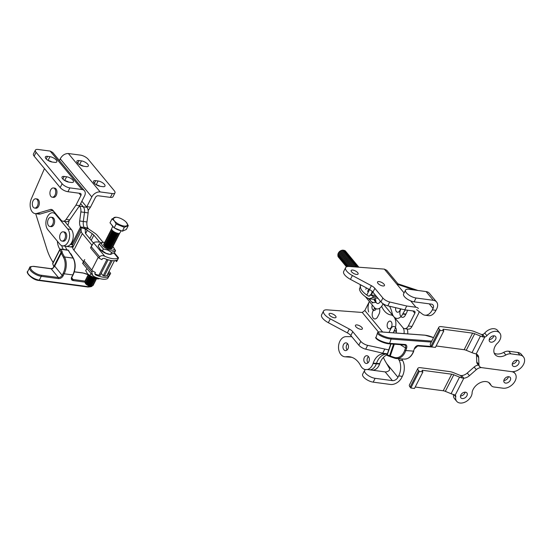 <?xml version="1.0" encoding="UTF-8"?>
<svg xmlns="http://www.w3.org/2000/svg" width="551" height="551" viewBox="0 0 551 551"><rect width="100%" height="100%" fill="white"/><g stroke="black" fill="none" stroke-linecap="round" stroke-linejoin="round"><path stroke-width="0.83" d="M351.765 357.296A10.104 7.184 -85.7 0 1 351.504 357.282L348.232 357.034A10.104 7.184 -85.7 0 0 349.238 357.014L351.407 357.172M350.34 356.89A23.307 16.571 -85.7 0 0 349.238 357.014L345.973 356.766A10.104 7.184 -85.7 0 1 344.96 356.793L348.232 357.034A10.104 7.184 -85.7 0 0 349.238 357.014A23.307 16.571 -85.7 0 1 350.34 356.89M387.146 354.513A15.538 11.048 -85.7 0 0 384.295 353.756A15.538 11.048 -85.7 0 0 373.199 363.13L373.055 363.557L376.319 363.805L376.471 363.378A15.538 11.048 -85.7 0 1 385.92 354.052A15.538 11.048 -85.7 0 0 376.471 363.378L376.319 363.805A10.104 7.184 94.3 0 1 370.052 369.879A10.104 7.184 94.3 0 0 376.319 363.805L379.591 364.046A10.104 7.184 94.3 0 1 372.38 370.141L371.532 370.079M347.585 343.721A3.885 2.762 -85.7 0 0 346.221 346.944A3.885 2.762 -85.7 0 0 347.116 349.961A3.885 2.762 -85.7 0 1 346.221 346.944A3.885 2.762 -85.7 0 1 347.585 343.721M368.461 356.58A3.885 2.762 -85.7 0 0 367.097 359.803A3.885 2.762 -85.7 0 0 367.992 362.82A3.885 2.762 -85.7 0 1 367.097 359.803A3.885 2.762 -85.7 0 1 368.461 356.58M387.05 354.878A15.538 11.048 -85.7 0 0 379.735 363.619L379.591 364.046M351.772 336.668L346.069 336.633A10.104 7.184 -85.7 0 0 338.534 346.462A10.104 7.184 -85.7 0 0 344.96 356.793M363.825 359.562A3.885 2.762 94.3 0 1 366.876 355.705A3.885 2.762 94.3 0 1 369.342 359.782A3.885 2.762 94.3 0 1 366.298 363.453A3.885 2.762 94.3 0 1 363.825 359.562M342.949 346.703A3.885 2.762 94.3 0 1 346.007 342.846A3.885 2.762 94.3 0 1 348.473 346.923A3.885 2.762 94.3 0 1 345.429 350.594A3.885 2.762 94.3 0 1 342.949 346.703M365.733 369.638A10.104 7.184 94.3 0 1 360.588 365.582A23.307 16.571 -85.7 0 0 348.714 356.655A23.307 16.571 -85.7 0 0 345.973 356.766M373.055 363.557A10.104 7.184 94.3 0 1 367.372 369.535M47.813 229.671A9.326 5.751 97.6 0 1 46.518 218.912A9.326 5.751 97.6 0 1 52.944 212.776A9.326 5.751 97.6 0 1 55.61 214.367L67.69 228.954A9.326 5.751 97.6 0 1 68.992 239.713A9.326 5.751 97.6 0 1 62.559 245.849A9.326 5.751 97.6 0 1 59.901 244.258L47.813 229.671M62.559 245.849L66.196 246.331A9.326 5.751 -82.4 0 0 72.629 240.195A9.326 5.751 -82.4 0 0 71.327 229.443L64.736 221.481M44.452 168.578L31.4 198.663A10.104 6.233 -82.4 0 0 35.112 213.602A10.104 6.233 -82.4 0 0 36.793 213.471L50.286 209.525A6.213 3.836 97.6 0 1 51.319 209.442A6.213 3.836 97.6 0 1 53.089 210.503L61.106 220.173A6.213 3.836 -82.4 0 0 62.883 221.233A6.213 3.836 -82.4 0 0 66.099 219.394L75.969 205.165L80.901 195.495A2.328 1.591 -39.6 0 0 80.873 193.759A2.328 1.591 -39.6 0 0 80.053 193.339L67.931 191.714A6.213 2.424 27 0 1 60.19 187.574L34.141 156.133A6.213 2.424 27 0 1 33.453 153.956L35.402 150.134A6.213 2.424 27 0 0 36.09 152.303L62.139 183.752A6.213 2.424 27 0 0 69.881 187.891L82.003 189.51A6.991 4.78 -39.6 0 1 84.468 190.791A6.991 4.78 -39.6 0 1 84.537 195.977L79.606 205.654L75.969 205.165M35.402 150.134A6.213 2.424 27 0 1 38.047 149.459L50.175 151.084L52.724 152.469L84.468 190.791M71.306 182.45A5.049 1.97 27 0 0 73.455 181.906A5.049 1.97 27 0 0 71.596 178.937A5.049 1.97 27 0 0 66.602 176.775L64.178 176.451A5.049 1.97 27 0 0 62.029 176.995A5.049 1.97 27 0 0 63.882 179.957A5.049 1.97 27 0 0 68.882 182.126L71.306 182.45M49.955 156.684L47.531 156.36A5.049 1.97 27 0 0 45.389 156.904A5.049 1.97 27 0 0 47.241 159.873A5.049 1.97 27 0 0 52.235 162.035L54.659 162.359A5.049 1.97 27 0 0 56.808 161.815A5.049 1.97 27 0 0 54.955 158.846A5.049 1.97 27 0 0 49.955 156.684L48.054 160.424M62.883 221.233L66.519 221.716A6.213 3.836 -82.4 0 0 69.736 219.883L79.606 205.654M35.112 213.602L38.749 214.091A10.104 6.233 -82.4 0 0 40.43 213.953L52.917 210.303M51.994 162.001A5.049 1.97 27 0 0 48.254 160.548M68.634 182.092A5.049 1.97 27 0 0 64.894 180.632M114.952 192.891A6.213 2.424 -153 0 1 112.308 193.559L110.358 197.382A6.213 2.424 -153 0 0 113.003 196.714L114.952 192.891A6.213 2.424 -153 0 0 114.264 190.715L88.215 159.273A6.213 2.424 -153 0 0 80.474 155.127L68.358 153.515C64.956 153.515 62.242 155.286 60.224 158.826L59.46 160.596M112.308 193.559L100.186 191.941A6.991 4.78 140.4 0 0 91.81 196.948L86.879 206.625L90.516 207.114L95.447 197.437A2.328 1.591 140.4 0 1 98.236 195.763L110.358 197.382M100.399 186.334A5.049 1.97 -153 0 1 95.399 184.172A5.049 1.97 -153 0 1 93.546 181.203A5.049 1.97 -153 0 1 95.695 180.659L98.119 180.983A5.049 1.97 -153 0 1 103.113 183.152A5.049 1.97 -153 0 1 104.966 186.114A5.049 1.97 -153 0 1 102.823 186.658L100.399 186.334M79.048 160.568L81.472 160.892A5.049 1.97 -153 0 1 86.473 163.062A5.049 1.97 -153 0 1 88.325 166.023A5.049 1.97 -153 0 1 86.176 166.574L83.752 166.25A5.049 1.97 -153 0 1 78.759 164.081A5.049 1.97 -153 0 1 76.899 161.119A5.049 1.97 -153 0 1 79.048 160.568L77.725 163.172M86.645 206.969L86.879 206.625M88.153 210.516L90.516 207.114M96.411 184.847A5.049 1.97 -153 0 1 100.151 186.3M79.771 164.756A5.049 1.97 -153 0 1 83.511 166.209M33.294 207.259A4.663 2.879 -82.4 0 0 34.623 208.051A4.663 2.879 -82.4 0 0 38.095 203.815A4.663 2.879 -82.4 0 0 35.856 198.808A4.663 2.879 -82.4 0 0 32.64 201.88A4.663 2.879 -82.4 0 0 33.294 207.259M34.623 208.051L35.836 208.216A4.663 2.879 -82.4 0 0 39.307 203.973A4.663 2.879 -82.4 0 0 37.069 198.973L35.856 198.808M50.885 196.397A4.663 2.879 -82.4 0 0 52.214 197.189A4.663 2.879 -82.4 0 0 55.685 192.953A4.663 2.879 -82.4 0 0 53.454 187.953A4.663 2.879 -82.4 0 0 50.237 191.018A4.663 2.879 -82.4 0 0 50.885 196.397M52.214 197.189L53.426 197.354A4.663 2.879 -82.4 0 0 56.898 193.112A4.663 2.879 -82.4 0 0 54.666 188.111L53.454 187.953M48.55 225.683A4.663 2.879 -82.4 0 0 49.879 226.475A4.663 2.879 -82.4 0 0 53.351 222.239A4.663 2.879 -82.4 0 0 51.119 217.239A4.663 2.879 -82.4 0 0 47.903 220.304A4.663 2.879 -82.4 0 0 48.55 225.683M49.879 226.475L51.091 226.64A4.663 2.879 -82.4 0 0 54.563 222.397A4.663 2.879 -82.4 0 0 52.331 217.397L51.119 217.239M60.638 240.27A4.663 2.879 -82.4 0 0 61.967 241.062A4.663 2.879 -82.4 0 0 65.431 236.827A4.663 2.879 -82.4 0 0 63.2 231.826A4.663 2.879 -82.4 0 0 59.983 234.891A4.663 2.879 -82.4 0 0 60.638 240.27M61.967 241.062L63.179 241.228A4.663 2.879 -82.4 0 0 66.643 236.985A4.663 2.879 -82.4 0 0 64.412 231.985L63.2 231.826M126.138 222.108L128.287 225.593L124.312 227.301L116.165 223.975L114.36 220.875A7.769 3.03 -153 0 1 116.722 217.308A7.769 3.03 -153 0 1 126.138 222.108A7.769 3.03 -153 0 1 126.482 222.501A7.769 3.03 -153 0 1 124.044 226.055A7.769 3.03 -153 0 1 114.36 220.875L111.984 218.926L115.91 217.211L116.722 217.308M111.984 218.926L110 222.818L114.181 227.866L122.329 231.193L126.303 229.485L128.287 225.593M122.329 231.193L124.312 227.301M104.58 242.523A4.663 1.818 27 0 0 104.538 242.598A4.663 1.818 27 0 0 105.055 244.231A4.663 1.818 27 0 0 105.262 244.465A4.663 1.818 27 0 0 110.909 247.344A4.663 1.818 27 0 0 112.845 246.834A4.663 1.818 27 0 0 112.879 246.752M112.955 245.987A4.663 1.818 -153 0 1 112.927 246.676A4.663 1.818 -153 0 1 109.491 246.827A4.663 1.818 -153 0 1 105.131 244.072A4.663 1.818 -153 0 1 104.614 242.44A4.663 1.818 -153 0 1 105.158 242.013M92.472 285.597A4.119 1.605 -153 0 1 91.776 286.127A4.119 1.605 -153 0 1 85.55 283.4A4.119 1.605 -153 0 1 85.129 282.739A4.119 1.605 -153 0 1 85.15 281.864M91.521 286.169A3.705 1.446 -153 0 1 91.308 286.231A3.705 1.446 -153 0 1 85.701 283.779A3.705 1.446 -153 0 1 85.322 283.186A3.705 1.446 -153 0 1 85.247 282.973M88.263 274.556A4.663 1.818 27 0 0 88.814 276.106A4.663 1.818 27 0 0 89.021 276.34A4.663 1.818 27 0 0 94.669 279.219A4.663 1.818 27 0 0 96.556 278.785M112.308 247.261A4.663 1.818 -153 0 1 112.273 247.95A4.663 1.818 -153 0 1 108.843 248.102A4.663 1.818 -153 0 1 104.483 245.347A4.663 1.818 -153 0 1 103.967 243.714A4.663 1.818 -153 0 1 104.504 243.287M85.742 279.502A4.663 1.818 27 0 0 85.694 279.577A4.663 1.818 27 0 0 86.211 281.21A4.663 1.818 27 0 0 86.417 281.444A4.663 1.818 27 0 0 92.065 284.316A4.663 1.818 27 0 0 94.001 283.806A4.663 1.818 27 0 0 94.042 283.724M94.118 282.959A4.663 1.818 -153 0 1 94.083 283.648A4.663 1.818 -153 0 1 90.653 283.806A4.663 1.818 -153 0 1 86.293 281.044A4.663 1.818 -153 0 1 85.777 279.419A4.663 1.818 -153 0 1 86.314 278.992M111.075 229.774A4.663 1.818 27 0 0 111.033 229.85A4.663 1.818 27 0 0 111.55 231.482A4.663 1.818 27 0 0 111.757 231.716A4.663 1.818 27 0 0 117.404 234.595A4.663 1.818 27 0 0 119.34 234.085A4.663 1.818 27 0 0 119.374 234.003M119.45 233.238A4.663 1.818 -153 0 1 119.422 233.927A4.663 1.818 -153 0 1 115.986 234.079A4.663 1.818 -153 0 1 111.633 231.324A4.663 1.818 -153 0 1 111.116 229.691A4.663 1.818 -153 0 1 111.653 229.264M109.126 233.596A4.663 1.818 27 0 0 109.084 233.679A4.663 1.818 27 0 0 109.601 235.305A4.663 1.818 27 0 0 109.807 235.539A4.663 1.818 27 0 0 115.455 238.418A4.663 1.818 27 0 0 117.391 237.908A4.663 1.818 27 0 0 117.425 237.825M105.882 239.974A4.663 1.818 27 0 0 105.833 240.05A4.663 1.818 27 0 0 106.35 241.682A4.663 1.818 27 0 0 106.557 241.917A4.663 1.818 27 0 0 112.204 244.796A4.663 1.818 27 0 0 114.14 244.286A4.663 1.818 27 0 0 114.181 244.203M114.257 243.439A4.663 1.818 -153 0 1 114.222 244.127A4.663 1.818 -153 0 1 110.792 244.279A4.663 1.818 -153 0 1 106.433 241.524A4.663 1.818 -153 0 1 105.916 239.892A4.663 1.818 -153 0 1 106.453 239.465M103.932 243.797A4.663 1.818 27 0 0 103.884 243.879A4.663 1.818 27 0 0 104.401 245.505A4.663 1.818 27 0 0 104.607 245.739A4.663 1.818 27 0 0 110.255 248.618A4.663 1.818 27 0 0 112.19 248.108A4.663 1.818 27 0 0 112.232 248.026M113.747 227.343A6.901 2.693 -153 0 1 112.445 226.068A6.901 2.693 -153 0 1 111.701 224.87M121.034 230.662A6.901 2.693 -153 0 1 114.78 228.107M96.508 278.778A4.663 1.818 -153 0 1 92.919 278.592A4.663 1.818 -153 0 1 88.89 275.948A4.663 1.818 -153 0 1 88.298 274.598M95.413 280.411A4.663 1.818 -153 0 1 95.385 281.1A4.663 1.818 -153 0 1 91.948 281.258A4.663 1.818 -153 0 1 87.595 278.496A4.663 1.818 -153 0 1 87.079 276.864A4.663 1.818 -153 0 1 87.616 276.437M118.802 234.512A4.663 1.818 -153 0 1 118.768 235.201A4.663 1.818 -153 0 1 115.338 235.353A4.663 1.818 -153 0 1 110.978 232.598A4.663 1.818 -153 0 1 110.462 230.965A4.663 1.818 -153 0 1 110.999 230.538M107.176 237.426A4.663 1.818 27 0 0 107.135 237.502A4.663 1.818 27 0 0 107.652 239.134A4.663 1.818 27 0 0 107.858 239.368A4.663 1.818 27 0 0 113.506 242.247A4.663 1.818 27 0 0 115.441 241.731A4.663 1.818 27 0 0 115.476 241.655M106.529 238.7A4.663 1.818 27 0 0 106.488 238.776A4.663 1.818 27 0 0 107.004 240.408A4.663 1.818 27 0 0 107.211 240.642A4.663 1.818 27 0 0 112.859 243.521A4.663 1.818 27 0 0 114.794 243.012A4.663 1.818 27 0 0 114.828 242.929M114.904 242.165A4.663 1.818 -153 0 1 114.87 242.846A4.663 1.818 -153 0 1 111.44 243.005A4.663 1.818 -153 0 1 107.08 240.25A4.663 1.818 -153 0 1 106.563 238.617A4.663 1.818 -153 0 1 107.101 238.19M117.501 237.061A4.663 1.818 -153 0 1 117.473 237.75A4.663 1.818 -153 0 1 114.036 237.901A4.663 1.818 -153 0 1 109.683 235.146A4.663 1.818 -153 0 1 109.167 233.514A4.663 1.818 -153 0 1 109.704 233.087M110.427 231.048A4.663 1.818 27 0 0 110.379 231.124A4.663 1.818 27 0 0 110.903 232.756A4.663 1.818 27 0 0 111.109 232.99A4.663 1.818 27 0 0 116.757 235.869A4.663 1.818 27 0 0 118.692 235.36A4.663 1.818 27 0 0 118.727 235.277M116.165 223.975L114.181 227.866M109.78 232.322A4.663 1.818 27 0 0 109.732 232.398A4.663 1.818 27 0 0 110.248 234.03A4.663 1.818 27 0 0 110.455 234.265A4.663 1.818 27 0 0 116.103 237.144A4.663 1.818 27 0 0 118.038 236.634A4.663 1.818 27 0 0 118.072 236.551M118.148 235.787A4.663 1.818 -153 0 1 118.121 236.475A4.663 1.818 -153 0 1 114.691 236.627A4.663 1.818 -153 0 1 110.331 233.872A4.663 1.818 -153 0 1 109.814 232.24A4.663 1.818 -153 0 1 110.352 231.813M96.06 279.137A4.663 1.818 -153 0 1 96.032 279.825A4.663 1.818 -153 0 1 92.602 279.977A4.663 1.818 -153 0 1 88.243 277.222A4.663 1.818 -153 0 1 87.726 275.59A4.663 1.818 -153 0 1 88.263 275.163M87.037 276.946A4.663 1.818 27 0 0 86.996 277.029A4.663 1.818 27 0 0 87.513 278.654A4.663 1.818 27 0 0 87.719 278.889A4.663 1.818 27 0 0 93.367 281.768A4.663 1.818 27 0 0 95.302 281.258A4.663 1.818 27 0 0 95.337 281.175M107.831 236.152A4.663 1.818 27 0 0 107.782 236.227A4.663 1.818 27 0 0 108.299 237.86A4.663 1.818 27 0 0 108.506 238.094A4.663 1.818 27 0 0 114.153 240.966A4.663 1.818 27 0 0 116.089 240.456A4.663 1.818 27 0 0 116.13 240.374M115.552 240.89A4.663 1.818 -153 0 1 115.524 241.572A4.663 1.818 -153 0 1 112.087 241.731A4.663 1.818 -153 0 1 107.734 238.976A4.663 1.818 -153 0 1 107.218 237.343A4.663 1.818 -153 0 1 107.755 236.916M112.769 226.44L111.681 228.575A4.663 1.818 27 0 0 112.197 230.208A4.663 1.818 27 0 0 112.404 230.442A4.663 1.818 27 0 0 118.052 233.321A4.663 1.818 27 0 0 119.987 232.811L121.075 230.683M113.602 244.713A4.663 1.818 -153 0 1 113.575 245.402A4.663 1.818 -153 0 1 110.138 245.553A4.663 1.818 -153 0 1 105.785 242.798A4.663 1.818 -153 0 1 105.269 241.166A4.663 1.818 -153 0 1 105.806 240.739M108.478 234.871A4.663 1.818 27 0 0 108.43 234.953A4.663 1.818 27 0 0 108.953 236.579A4.663 1.818 27 0 0 109.16 236.813A4.663 1.818 27 0 0 114.808 239.692A4.663 1.818 27 0 0 116.743 239.182A4.663 1.818 27 0 0 116.778 239.1M85.088 280.776A4.663 1.818 27 0 0 85.047 280.852A4.663 1.818 27 0 0 85.563 282.484A4.663 1.818 27 0 0 85.77 282.718A4.663 1.818 27 0 0 91.418 285.597A4.663 1.818 27 0 0 93.353 285.087A4.663 1.818 27 0 0 93.388 285.005M94.765 281.685A4.663 1.818 -153 0 1 94.731 282.374A4.663 1.818 -153 0 1 91.301 282.532A4.663 1.818 -153 0 1 86.941 279.77A4.663 1.818 -153 0 1 86.424 278.145A4.663 1.818 -153 0 1 86.962 277.711M105.234 241.248A4.663 1.818 27 0 0 105.186 241.324A4.663 1.818 27 0 0 105.702 242.957A4.663 1.818 27 0 0 105.909 243.191A4.663 1.818 27 0 0 111.557 246.07A4.663 1.818 27 0 0 113.492 245.56A4.663 1.818 27 0 0 113.527 245.477M116.853 238.335A4.663 1.818 -153 0 1 116.819 239.024A4.663 1.818 -153 0 1 113.389 239.182A4.663 1.818 -153 0 1 109.029 236.42A4.663 1.818 -153 0 1 108.513 234.795A4.663 1.818 -153 0 1 109.05 234.361M86.39 278.227A4.663 1.818 27 0 0 86.349 278.303A4.663 1.818 27 0 0 86.865 279.929A4.663 1.818 27 0 0 87.072 280.17A4.663 1.818 27 0 0 92.72 283.042A4.663 1.818 27 0 0 94.655 282.532A4.663 1.818 27 0 0 94.689 282.449M87.692 275.672A4.663 1.818 27 0 0 87.643 275.748A4.663 1.818 27 0 0 88.16 277.38A4.663 1.818 27 0 0 88.367 277.614A4.663 1.818 27 0 0 94.014 280.493A4.663 1.818 27 0 0 95.95 279.984A4.663 1.818 27 0 0 95.984 279.901M116.206 239.609A4.663 1.818 -153 0 1 116.171 240.298A4.663 1.818 -153 0 1 112.741 240.456A4.663 1.818 -153 0 1 108.382 237.695A4.663 1.818 -153 0 1 107.865 236.069A4.663 1.818 -153 0 1 108.402 235.635M93.463 284.24A4.663 1.818 -153 0 1 93.436 284.922A4.663 1.818 -153 0 1 89.999 285.081A4.663 1.818 -153 0 1 85.646 282.326A4.663 1.818 -153 0 1 85.129 280.693A4.663 1.818 -153 0 1 85.667 280.266M90.763 273.138L91.08 273.523M90.922 273.503L89.841 275.631L87.457 273.675L85.66 270.582L87.01 268.613M98.367 278.227L97.988 278.964L89.841 275.631M87.457 273.675L88.229 274.522A6.915 2.693 27 0 0 96.604 278.792L97.988 278.964M99.793 278.627L98.037 278.964M115.538 250.602L114.456 252.73L110.482 254.445L106.116 253.35L100.282 249.534L98.154 246.07L99.235 243.941L103.416 248.983L107.782 250.078L111.564 252.317L115.538 250.602L112.969 246.669A6.915 2.693 -153 0 1 111.44 250.223A6.915 2.693 -153 0 1 102.617 245.725A6.915 2.693 -153 0 1 104.594 242.399A6.915 2.693 -153 0 1 104.635 242.406M102.328 251.111L103.416 248.983M99.235 243.941L103.168 242.22L104.594 242.399M100.282 249.534L100.723 250.002A6.915 2.693 -153 0 0 109.098 254.273L110.524 254.452L111.564 252.317M104.043 244.995A4.071 1.591 27 0 0 104.614 246.207M109.883 248.887A4.071 1.591 27 0 0 111.192 248.639M112.101 248.253A4.663 1.818 -153 0 1 110.104 248.921A4.663 1.818 -153 0 1 104.456 246.042A4.663 1.818 -153 0 1 103.829 244.038M110.489 273.689L107.659 278.469A14.76 5.758 -153 0 1 94.324 276.685L92.596 275.348L91.817 272.139L92.465 270.865A14.76 5.758 27 0 0 95.392 272.449L94.875 273.468L95.647 274.928A14.76 5.758 27 0 0 108.492 276.643L109.938 274.391A14.76 5.758 27 0 0 110.489 273.689A14.76 5.758 27 0 0 110.648 273.296L109.029 271.347M84.737 259.583A14.76 5.758 27 0 0 84.186 260.286A14.76 5.758 27 0 0 84.028 260.678L92.465 270.865M84.028 260.678L83.38 261.952C82.512 263.344 82.423 263.75 83.118 263.158M108.416 272.552L109.938 274.391M84.186 260.286L82.664 263.357L92.554 275.3M104.111 258.316L102.431 258.639L101.914 259.659A14.76 5.758 -153 0 1 98.987 258.082L99.635 256.8C100.998 255.478 102.7 255.292 104.745 256.249A14.76 5.758 27 0 0 118.079 258.033L118.479 258.02L117.012 260.905A14.76 5.758 -153 0 1 116.461 261.608L116.964 260.031A14.76 5.758 -153 0 1 104.111 258.316M116.654 260.196L116.977 260.589L116.964 260.031M115.579 260.547L116.461 261.608M101.405 242.564A14.76 5.758 27 0 0 93.532 242.722L90.55 247.895L98.987 258.082M90.55 247.895A14.76 5.758 -153 0 1 90.701 247.495L92.175 244.616M91.914 245.133L82.347 233.583A9.326 3.637 -153 0 1 81.155 231.096L81.066 228.334L72.622 244.913L72.704 247.668A9.326 3.637 27 0 0 73.903 250.161L83.49 261.732M93.305 242.901L85.984 234.072A4.663 1.818 27 0 1 85.384 232.825L85.302 230.063A9.326 3.637 27 0 0 84.95 228.837L84.172 227.453A7.769 4.794 97.6 0 1 83.311 221.474L84.496 212.397A6.213 3.836 -82.4 0 0 83.291 206.825L79.372 205.991M84.95 228.837L80.894 227.721A4.663 1.818 -153 0 1 81.066 228.334M94.793 273.771A6.213 2.424 27 0 0 98.953 275.19L100.165 275.348L108.092 259.79M72.691 247.199L66.196 246.331A9.326 5.751 -82.4 0 0 70.335 244.458A3.106 1.915 97.6 0 1 71.72 243.838A3.106 1.915 97.6 0 1 71.912 243.879L72.388 244.183A4.663 1.818 -153 0 1 72.622 244.913M80.894 227.721L80.536 226.964L71.912 243.879L72.388 244.183M99.724 242.199L93.856 235.119A4.663 1.818 -153 0 0 92.286 233.748L87.251 230.325A9.326 3.637 -153 0 1 85.398 228.892L88.387 228.72L87.809 227.935A7.769 4.794 97.6 0 1 86.948 221.957L79.675 220.985A7.769 4.794 97.6 0 0 80.536 226.964L84.172 227.453A7.769 4.794 97.6 0 1 83.311 221.474L84.496 212.397A6.213 3.836 -82.4 0 0 83.291 206.825L86.927 207.307L81.872 201.205M80.639 203.622L83.291 206.825L80.639 203.622M69.832 246.82A9.326 5.751 -82.4 0 0 72.656 246.09A9.326 5.751 -82.4 0 1 69.832 246.82M67.828 225.221A10.875 6.715 -82.4 0 0 69.013 220.744M79.675 220.985L80.859 211.915A6.213 3.836 -82.4 0 0 79.654 206.336M102.961 242.206L97.493 235.608A9.326 3.637 27 0 0 94.345 232.859L89.317 229.436A4.663 1.818 27 0 1 88.387 228.72M110.971 260.471L103.189 275.755L104.401 275.92A6.213 2.424 -153 0 0 107.046 275.245L114.456 260.699M85.398 228.892L84.172 227.453L87.809 227.935M101.191 273.344L103.189 275.755M86.948 221.957L88.132 212.886A6.213 3.836 -82.4 0 0 86.927 207.307M63.179 273.262L64.15 273.785L63.103 275.831L62.132 275.314L63.179 273.262A12.432 7.673 -82.4 0 0 63.53 257.441L61.154 253.026A0.778 0.668 39.2 0 1 62.229 252.826A0.778 0.468 151.1 0 0 61.237 253.295L54.632 266.223L52.676 268.323L54.549 265.954L62.132 275.314A3.106 2.121 -39.5 0 1 58.406 277.532A0.778 0.482 97.6 0 1 58.447 278.606L41.263 276.313L39.314 280.135A0.778 0.482 97.6 0 1 38.845 280.466L87.891 287.023A0.778 0.482 -82.4 0 0 88.36 286.685L39.314 280.135A8.547 3.34 27.1 0 1 30.856 276.464A8.547 3.34 27.1 0 1 27.722 271.436L29.678 267.614A8.547 3.34 27.1 0 0 32.812 272.642A8.547 3.34 27.1 0 0 41.263 276.313A0.778 0.482 97.6 0 0 41.229 275.238L58.406 277.532L51.181 268.785A3.106 2.121 140.5 0 0 52.896 268.468M52.641 268.585L54.549 265.954L61.168 252.999A0.778 0.778 0 0 1 61.237 252.888L61.237 252.888M61.23 252.902L59.804 249.493L52.676 263.454L52.841 264.149M71.148 254.156A0.778 0.778 0 0 0 70.886 253.88L70.845 253.977A0.778 0.468 -28.9 0 1 71.148 254.156L73.435 258.302A0.778 0.468 151.1 0 0 73.138 258.123L64.515 256.973A13.21 8.148 -82.4 0 1 64.15 273.785L72.773 274.935A13.21 8.148 -82.4 0 0 73.138 258.123L68.186 250.271L60.879 249.293A0.778 0.475 -28.4 0 0 59.887 249.755L52.717 263.791L53.881 266.767M68.186 250.271A0.778 0.461 -29.5 0 1 68.482 250.436A0.778 0.778 0 0 0 67.911 250.051A0.778 0.482 -82.4 0 1 68.186 250.271M54.088 267.042L53.881 266.457L61.175 252.179A0.778 0.482 -27.8 0 1 62.173 251.717L62.229 252.826L64.515 256.973A0.778 0.468 -28.9 0 0 63.53 257.441M69.584 252.709A0.778 0.455 -30.1 0 1 69.874 252.875L68.482 250.436M69.874 252.875L70.817 253.956M53.936 266.636L53.943 267.125M53.123 262.572L50.919 258.736A54.391 33.563 97.6 0 1 46.89 249.224L35.684 213.685M65.218 222.06A10.104 6.233 -82.4 0 0 65.225 221.543A10.104 6.233 -82.4 0 1 65.218 222.06M63.351 249.438A15.538 9.587 97.6 0 1 61.678 245.615A15.538 9.587 97.6 0 0 63.351 249.438M59.942 249.3A15.538 9.587 97.6 0 1 57.345 241.173M54.039 211.646A23.307 14.381 97.6 0 1 52.207 210.51M68.854 221.764A10.104 6.233 -82.4 0 0 68.813 220.923M66.988 249.927A15.538 9.587 97.6 0 1 65.349 246.221M367.896 369.59L385.149 371.897L392.381 380.631L375.135 378.323A7.769 3.03 -153 0 1 367.448 374.99A7.769 3.03 -153 0 1 364.59 370.43A7.769 3.03 -153 0 1 367.896 369.59M383.386 357.441A54.391 33.563 97.6 0 0 385.266 361.229L389.612 368.667L389.454 370.238A4.663 3.189 -39.6 0 1 385.149 371.897M401.762 358.928L402.657 360.547A12.432 7.673 -82.4 0 1 402.326 376.367L401.603 377.779A9.326 6.371 -39.6 0 1 390.432 384.453L373.185 382.146A7.769 3.03 -153 0 1 365.499 378.812A7.769 3.03 -153 0 1 362.641 374.253L364.59 370.43M402.326 376.367L398.69 375.878L397.967 377.29A4.663 3.189 -39.6 0 1 392.381 380.631M388.551 321.694A3.885 2.397 -82.4 0 0 387.16 325.882A3.885 2.397 -82.4 0 0 389.061 328.802A3.885 2.397 -82.4 0 0 391.954 325.269A3.885 2.397 -82.4 0 0 390.094 321.095A3.885 2.397 -82.4 0 0 388.551 321.694M372.311 305.027A3.885 2.397 -82.4 0 0 373.867 310.454A3.885 2.397 -82.4 0 0 376.202 308.774M398.69 375.878A12.432 7.673 -82.4 0 0 399.02 360.058L398.249 358.667M393.283 332.797A15.538 9.587 97.6 0 1 394.089 331.006L394.282 330.628A10.104 6.233 -82.4 0 0 390.914 314.938A10.104 6.233 -82.4 0 0 390.859 314.931A23.307 14.381 97.6 0 1 381.657 306.273M368.64 311.962A10.104 6.233 97.6 0 1 369.397 301.514M408.821 289.261L426.075 291.569A9.326 6.371 -39.6 0 1 429.36 293.27L436.592 302.003A9.326 6.371 140.4 0 0 433.313 300.302L416.06 298.001A7.769 3.03 -153 0 1 408.374 294.668A7.769 3.03 -153 0 1 405.522 290.101A7.769 3.03 -153 0 1 408.821 289.261M436.592 302.003A9.326 6.371 140.4 0 1 436.688 308.925L435.965 310.337L432.328 309.848L433.052 308.443A4.663 3.189 140.4 0 0 433.003 304.978A4.663 3.189 140.4 0 0 431.364 304.131L414.111 301.824A7.769 3.03 -153 0 1 406.424 298.49A7.769 3.03 -153 0 1 403.573 293.931L405.522 290.101M414.221 289.984A54.391 33.563 -82.4 0 0 412.926 289.509L396.81 284.151M417.851 290.473A54.391 33.563 -82.4 0 0 416.563 289.998L397.925 283.799M400.384 308.801A3.885 2.397 97.6 0 1 397.512 312.224A3.885 2.397 97.6 0 1 395.708 307.692M405.488 309.931A15.538 9.587 -82.4 0 0 402.926 313.671L402.726 314.049A10.104 6.233 97.6 0 1 396.686 318.388A10.104 6.233 97.6 0 1 392.009 312.672A23.307 14.381 -82.4 0 0 389.536 306.239M432.328 309.848A12.432 7.673 97.6 0 1 424.897 315.186A12.432 7.673 97.6 0 1 422.431 314.118L416.652 309.655M435.965 310.337A12.432 7.673 97.6 0 1 428.533 315.668L424.897 315.186M375.727 299.613A3.885 2.397 -82.4 0 0 377.614 303.546A3.885 2.397 -82.4 0 0 380.273 301.053A3.885 2.397 -82.4 0 1 377.614 303.546A3.885 2.397 -82.4 0 1 375.727 299.613M360.223 286.975A9.326 5.751 97.6 0 1 360.306 284.626A9.326 5.751 97.6 0 0 360.223 286.975M374.225 307.341L365.368 296.645L374.225 307.341A9.326 5.751 97.6 0 0 376.891 308.932A9.326 5.751 97.6 0 1 374.225 307.341M383.021 303.684A9.326 5.751 97.6 0 1 376.891 308.932A9.326 5.751 97.6 0 0 383.021 303.684M369.39 301.5L364.817 310.502L362.269 312.465L327.17 309.855A10.104 3.94 27 0 0 323.54 311.019A10.104 3.94 27 0 0 330.297 318.871L349.313 329.043A6.213 2.424 -153 0 1 352.778 331.702L360.788 341.379A6.213 2.424 27 0 0 367.648 345.353L388.972 349.94M387.387 353.818L382.704 353.191L384.653 349.362M407.058 328.968A6.213 3.836 97.6 0 1 407.65 333.92M323.54 311.019L321.591 314.841A10.104 3.94 27 0 0 328.348 322.7L347.364 332.873A6.213 2.424 -153 0 1 350.829 335.531L358.839 345.201A6.213 2.424 27 0 0 365.699 349.176L382.704 353.191M357.089 324.938A3.885 1.515 -153 0 1 360.933 326.605A3.885 1.515 -153 0 1 362.365 328.892A3.885 1.515 -153 0 1 358.212 328.472A3.885 1.515 -153 0 1 355.443 325.359A3.885 1.515 -153 0 1 357.089 324.938M330.731 313.416A3.885 1.515 -153 0 1 334.574 315.082A3.885 1.515 -153 0 1 336 317.369A3.885 1.515 -153 0 1 331.854 316.949A3.885 1.515 -153 0 1 329.078 313.836A3.885 1.515 -153 0 1 330.731 313.416M404.62 328.644L408.257 329.126A6.213 3.836 -82.4 0 0 411.976 326.461L408.339 325.972A6.213 3.836 -82.4 0 1 404.62 328.644A6.213 3.836 -82.4 0 1 402.843 327.576L383.083 303.725L402.843 327.576A6.213 3.836 97.6 0 1 403.986 333.596M379.398 308.402A5.049 3.113 97.6 0 1 378.978 314.215L377.683 316.763A5.049 3.113 97.6 0 1 374.659 318.933A5.049 3.113 97.6 0 1 372.979 311.088L374.274 308.539A5.049 3.113 97.6 0 1 374.694 307.837M389.109 332.487A5.049 3.113 97.6 0 1 389.619 331.179L390.921 328.623A5.049 3.113 97.6 0 1 393.937 326.461A5.049 3.113 97.6 0 1 396.128 333.011M398.752 284.798L386.733 270.286L384.357 269.115L349.258 266.505A10.104 3.94 27 0 0 345.629 267.669A10.104 3.94 27 0 0 352.385 275.521L371.402 285.693A6.213 2.424 -153 0 1 374.866 288.352L382.876 298.029A6.213 2.424 27 0 0 389.736 302.003L406.741 306.012L404.792 309.841L413.994 311.067A2.328 1.591 140.4 0 1 414.813 311.494A2.328 1.591 140.4 0 1 414.834 313.223L408.339 325.972M418.402 308.519A6.991 4.78 140.4 0 0 415.943 307.244L406.741 306.012M411.976 326.461L418.471 313.712A6.991 4.78 140.4 0 0 419.159 311.59M379.178 281.589A3.885 1.515 -153 0 1 383.021 283.255A3.885 1.515 -153 0 1 384.453 285.542A3.885 1.515 -153 0 1 380.3 285.122A3.885 1.515 -153 0 1 377.531 282.009A3.885 1.515 -153 0 1 379.178 281.589M352.819 270.066A3.885 1.515 -153 0 1 356.662 271.733A3.885 1.515 -153 0 1 358.088 274.019A3.885 1.515 -153 0 1 353.942 273.599A3.885 1.515 -153 0 1 351.166 270.486A3.885 1.515 -153 0 1 352.819 270.066M345.629 267.669L343.679 271.491A10.104 3.94 27 0 0 350.436 279.35L369.452 289.523A6.213 2.424 -153 0 1 372.917 292.182L380.927 301.852A6.213 2.424 27 0 0 387.787 305.826L404.792 309.841M400.956 308.932L400.667 309.504A5.049 3.113 -82.4 0 0 402.347 317.348A5.049 3.113 -82.4 0 0 405.364 315.179L406.666 312.631A5.049 3.113 -82.4 0 0 407.403 310.185M374.652 300.86A4.663 3.189 -39.6 0 1 374.122 299.4A4.663 3.189 -39.6 0 0 374.652 300.86A4.663 3.189 -39.6 0 1 374.122 299.4A4.663 3.189 -39.6 0 0 374.652 300.86L375.376 301.728A4.663 3.189 -39.6 0 1 375.479 297.995A4.663 3.189 -39.6 0 0 375.376 301.728A4.663 3.189 -39.6 0 1 375.479 297.995A4.663 3.189 -39.6 0 0 375.376 301.728L374.652 300.86M353.611 260.843A4.663 3.189 140.4 0 0 353.57 260.788A4.663 3.189 140.4 0 0 347.95 261.312A4.663 3.189 140.4 0 0 346.386 266.739A4.663 3.189 140.4 0 0 346.434 266.794M346.496 266.863A4.663 3.189 -39.6 0 1 346.483 266.849A4.663 3.189 -39.6 0 1 348.039 261.422A4.663 3.189 -39.6 0 1 353.659 260.899A4.663 3.189 -39.6 0 1 353.935 261.319M369.569 289.585L366.787 295.054M370.733 295.329L372.29 291.252M370.988 294.868A7.769 5.31 -39.6 0 1 373.055 292.347M337.915 255.168A4.119 2.817 -39.6 0 1 338.741 252.461A4.119 2.817 -39.6 0 1 340.966 250.615A4.119 2.817 -39.6 0 1 343.776 250.312M338.782 252.399A3.705 2.535 -39.6 0 1 338.824 252.337A3.705 2.535 -39.6 0 1 340.828 250.677A3.705 2.535 -39.6 0 1 340.897 250.65M349.272 255.602A4.663 3.189 140.4 0 0 349.231 255.547A4.663 3.189 140.4 0 0 343.604 256.07A4.663 3.189 140.4 0 0 342.047 261.498A4.663 3.189 140.4 0 0 342.095 261.553M358.632 267.201A4.663 3.189 140.4 0 0 356.215 267.021M355.788 263.468A4.663 3.189 140.4 0 0 355.739 263.412A4.663 3.189 140.4 0 0 351.786 262.917A4.663 3.189 140.4 0 0 348.26 266.484M348.39 266.477A4.663 3.189 -39.6 0 1 351.937 262.999A4.663 3.189 -39.6 0 1 355.829 263.516A4.663 3.189 -39.6 0 1 356.104 263.936M354.073 266.863A4.663 3.189 -39.6 0 1 358.722 267.015A4.663 3.189 -39.6 0 1 358.88 267.221M354.334 261.718A4.663 3.189 140.4 0 0 354.293 261.663A4.663 3.189 140.4 0 0 349.21 261.78A4.663 3.189 140.4 0 0 346.682 266.78M346.737 266.76A4.663 3.189 -39.6 0 1 349.382 261.835A4.663 3.189 -39.6 0 1 354.383 261.773A4.663 3.189 -39.6 0 1 354.658 262.193M349.995 256.477A4.663 3.189 140.4 0 0 349.954 256.422A4.663 3.189 140.4 0 0 344.327 256.945A4.663 3.189 140.4 0 0 342.77 262.372A4.663 3.189 140.4 0 0 342.818 262.428M343.225 262.827A4.663 3.189 -39.6 0 1 342.86 262.483A4.663 3.189 -39.6 0 1 344.416 257.048A4.663 3.189 -39.6 0 1 350.043 256.532A4.663 3.189 -39.6 0 1 350.312 256.952M352.888 259.969A4.663 3.189 140.4 0 0 352.847 259.914A4.663 3.189 140.4 0 0 347.22 260.437A4.663 3.189 140.4 0 0 345.663 265.864A4.663 3.189 140.4 0 0 345.711 265.919M346.118 266.319A4.663 3.189 -39.6 0 1 345.759 265.975A4.663 3.189 -39.6 0 1 347.316 260.547A4.663 3.189 -39.6 0 1 352.936 260.024A4.663 3.189 -39.6 0 1 353.212 260.444M346.379 252.11A4.663 3.189 140.4 0 0 346.331 252.055A4.663 3.189 140.4 0 0 340.711 252.578A4.663 3.189 140.4 0 0 339.154 258.006A4.663 3.189 140.4 0 0 339.202 258.054M339.602 258.46A4.663 3.189 -39.6 0 1 339.244 258.109A4.663 3.189 -39.6 0 1 340.8 252.682A4.663 3.189 -39.6 0 1 346.421 252.165A4.663 3.189 -39.6 0 1 346.696 252.585M355.058 262.593A4.663 3.189 140.4 0 0 355.016 262.538A4.663 3.189 140.4 0 0 350.539 262.29A4.663 3.189 140.4 0 0 347.316 266.594M347.419 266.574A4.663 3.189 -39.6 0 1 350.698 262.366A4.663 3.189 -39.6 0 1 355.106 262.648A4.663 3.189 -39.6 0 1 355.381 263.061M344.671 264.57A4.663 3.189 -39.6 0 1 344.306 264.225A4.663 3.189 -39.6 0 1 345.87 258.798A4.663 3.189 -39.6 0 1 351.49 258.281A4.663 3.189 -39.6 0 1 351.765 258.695M342.502 261.952A4.663 3.189 -39.6 0 1 342.137 261.608A4.663 3.189 -39.6 0 1 343.693 256.181A4.663 3.189 -39.6 0 1 349.32 255.657A4.663 3.189 -39.6 0 1 349.589 256.077M345.394 265.444A4.663 3.189 -39.6 0 1 345.029 265.1A4.663 3.189 -39.6 0 1 346.593 259.673A4.663 3.189 -39.6 0 1 352.213 259.149A4.663 3.189 -39.6 0 1 352.488 259.569M341.048 260.203A4.663 3.189 -39.6 0 1 340.69 259.858A4.663 3.189 -39.6 0 1 342.247 254.431A4.663 3.189 -39.6 0 1 347.874 253.908A4.663 3.189 -39.6 0 1 348.142 254.328M350.808 266.622A4.663 3.189 -39.6 0 1 357.275 265.265A4.663 3.189 -39.6 0 1 357.551 265.685M358.68 266.959A4.663 3.189 140.4 0 0 358.632 266.904A4.663 3.189 140.4 0 0 353.825 266.842M352.296 266.732A4.663 3.189 -39.6 0 1 357.998 266.14A4.663 3.189 -39.6 0 1 358.274 266.56M376.147 302.327A7.769 5.31 -39.6 0 1 369.935 298.842M357.957 266.085A4.663 3.189 140.4 0 0 357.909 266.03A4.663 3.189 140.4 0 0 352.096 266.718M341.778 261.078A4.663 3.189 -39.6 0 1 341.413 260.733A4.663 3.189 -39.6 0 1 342.97 255.306A4.663 3.189 -39.6 0 1 348.597 254.782A4.663 3.189 -39.6 0 1 348.866 255.203M350.718 257.351A4.663 3.189 140.4 0 0 350.677 257.296A4.663 3.189 140.4 0 0 345.05 257.813A4.663 3.189 140.4 0 0 343.493 263.247A4.663 3.189 140.4 0 0 343.542 263.295M343.948 263.702A4.663 3.189 -39.6 0 1 343.583 263.35A4.663 3.189 -39.6 0 1 345.14 257.923A4.663 3.189 -39.6 0 1 350.767 257.407A4.663 3.189 -39.6 0 1 351.035 257.82M356.676 267.056A4.663 3.189 -39.6 0 1 358.439 267.187M351.442 258.226A4.663 3.189 140.4 0 0 351.4 258.171A4.663 3.189 140.4 0 0 345.773 258.688A4.663 3.189 140.4 0 0 344.217 264.115A4.663 3.189 140.4 0 0 344.265 264.17M356.511 264.335A4.663 3.189 140.4 0 0 356.463 264.28A4.663 3.189 140.4 0 0 349.375 266.512M349.527 266.526A4.663 3.189 -39.6 0 1 356.552 264.39A4.663 3.189 -39.6 0 1 356.828 264.811M352.165 259.101A4.663 3.189 140.4 0 0 352.123 259.046A4.663 3.189 140.4 0 0 346.496 259.562A4.663 3.189 140.4 0 0 344.94 264.99A4.663 3.189 140.4 0 0 344.988 265.045M347.826 253.859A4.663 3.189 140.4 0 0 347.777 253.804A4.663 3.189 140.4 0 0 342.157 254.321A4.663 3.189 140.4 0 0 340.601 259.748A4.663 3.189 140.4 0 0 340.649 259.803M372.724 303.105L368.536 298.621M345.656 251.235A4.663 3.189 140.4 0 0 345.608 251.18A4.663 3.189 140.4 0 0 339.988 251.704A4.663 3.189 140.4 0 0 338.431 257.131A4.663 3.189 140.4 0 0 338.479 257.186M340.325 259.328A4.663 3.189 -39.6 0 1 339.967 258.984A4.663 3.189 -39.6 0 1 341.524 253.556A4.663 3.189 -39.6 0 1 347.151 253.04A4.663 3.189 -39.6 0 1 347.419 253.453M357.234 265.21A4.663 3.189 140.4 0 0 357.186 265.155A4.663 3.189 140.4 0 0 350.643 266.608M347.102 252.985A4.663 3.189 140.4 0 0 347.054 252.93A4.663 3.189 140.4 0 0 341.434 253.446A4.663 3.189 140.4 0 0 339.877 258.874A4.663 3.189 140.4 0 0 339.926 258.929M348.549 254.727A4.663 3.189 140.4 0 0 348.507 254.672A4.663 3.189 140.4 0 0 342.88 255.196A4.663 3.189 140.4 0 0 341.324 260.623A4.663 3.189 140.4 0 0 341.372 260.678M338.879 257.586A4.663 3.189 -39.6 0 1 338.521 257.241A4.663 3.189 -39.6 0 1 340.077 251.814A4.663 3.189 -39.6 0 1 345.697 251.29A4.663 3.189 -39.6 0 1 345.973 251.711M368.653 289.089L367.613 291.555L368.653 289.089M365.754 289.316L366.532 287.959L365.754 289.316M368.178 295.997L369.769 295.797L370.293 294.778A14.76 5.758 27 0 0 373.234 296.335L372.586 297.609L369.39 298.766L367.517 298.105A14.76 5.758 -153 0 1 359.562 288.497L360.512 286.734A14.76 5.758 27 0 0 368.178 295.997L369.769 295.797L370.293 294.778A14.76 5.758 27 0 0 373.234 296.335L372.586 297.609L369.39 298.766L367.517 298.105A14.76 5.758 -153 0 1 359.562 288.497L360.512 286.734A14.76 5.758 27 0 0 368.178 295.997L369.377 296.156L368.178 295.997M375.665 295.494L370.293 294.778L375.665 295.494M376.746 296.803L373.234 296.335L376.746 296.803M488.744 382.484A7.769 5.31 140.4 0 0 489.074 382.959L491.251 385.576A7.769 5.31 140.4 0 1 490.727 384.743A10.875 7.439 -39.6 0 0 490.004 383.579A10.875 7.439 -39.6 0 0 479.935 382.814A10.875 7.439 -39.6 0 0 472.124 392.34A9.326 6.371 -39.6 0 1 466.132 401.541A9.326 6.371 -39.6 0 1 456.703 401.314A9.326 6.371 -39.6 0 1 455.753 396.83A3.106 2.121 140.4 0 0 455.436 395.336A3.106 2.121 140.4 0 0 455.209 395.115L463.825 378.2L461.841 377.924A9.326 3.637 27 0 1 459.548 377.139L453.783 374.783A4.663 1.818 27 0 0 451.675 374.191L422.686 370.313A1.557 0.606 -153 0 0 422.025 370.486A1.557 0.606 -153 0 0 422.197 371.03L422.92 371.897L419.283 371.415L418.56 370.541A6.213 2.424 -153 0 1 417.872 368.364A6.213 2.424 -153 0 1 420.516 367.696L449.506 371.567A9.326 3.637 -153 0 1 453.721 372.758L459.486 375.114A4.663 1.818 -153 0 0 460.629 375.507L461.655 375.582L463.825 378.2A7.769 5.31 140.4 0 0 469.438 375.679L476.319 369.652A6.213 4.25 -39.6 0 1 481.815 367.662L511.452 371.622L481.815 367.662A6.213 4.25 140.4 0 1 479.625 366.532A6.213 4.25 140.4 0 1 478.915 364.555L476.746 361.931A6.213 4.25 140.4 0 0 477.455 363.908L479.625 366.532M417.872 368.364L409.421 384.942A6.213 2.424 27 0 0 410.116 387.119L410.839 387.987L419.283 371.415M455.209 395.115L453.776 394.599A9.326 3.637 -153 0 1 451.097 393.71L445.339 391.355A4.663 1.818 27 0 0 443.224 390.762L415.213 387.022M422.92 371.897L414.476 388.476L410.839 387.987M460.85 394.957A3.885 2.659 140.4 0 0 460.891 397.843A3.885 2.659 140.4 0 0 463.921 398.352A3.885 2.659 140.4 0 0 466.911 395.77A3.885 2.659 140.4 0 0 466.869 392.884A3.885 2.659 140.4 0 0 463.839 392.381A3.885 2.659 140.4 0 0 460.85 394.957M504.193 379.508A3.885 2.659 140.4 0 0 504.234 382.387A3.885 2.659 140.4 0 0 507.264 382.897A3.885 2.659 140.4 0 0 510.254 380.314A3.885 2.659 140.4 0 0 510.219 377.435A3.885 2.659 140.4 0 0 507.189 376.925A3.885 2.659 140.4 0 0 504.193 379.508M491.251 385.576A7.769 5.31 140.4 0 0 493.985 386.995L503.001 388.2A10.104 6.901 140.4 0 0 513.622 383.227A10.104 6.901 140.4 0 0 515.006 373.468A10.104 6.901 140.4 0 0 511.452 371.622A10.104 6.901 -39.6 0 0 522.066 366.649A10.104 6.901 -39.6 0 0 523.45 356.896A10.104 6.901 -39.6 0 0 519.896 355.051L517.726 352.426A10.104 6.901 -39.6 0 1 521.28 354.272L523.45 356.896M465.092 392.154A3.885 2.659 -39.6 0 1 464.741 393.152A3.885 2.659 -39.6 0 1 460.498 395.955M508.435 376.698A3.885 2.659 -39.6 0 1 508.084 377.697A3.885 2.659 -39.6 0 1 503.841 380.507M456.703 401.314L454.527 398.69A9.326 6.371 -39.6 0 1 453.528 394.537M461.655 375.582A7.769 5.31 140.4 0 0 467.262 373.061L474.149 367.035A6.213 4.25 -39.6 0 1 478.392 365.037M436.13 345.966L464.149 349.706A4.663 1.818 27 0 1 466.256 350.305L472.021 352.661A9.326 3.637 27 0 0 474.315 353.446L476.174 353.969A7.769 5.31 -39.6 0 1 477.772 355.106A7.769 5.31 -39.6 0 1 478.661 357.571L478.915 364.555M438.789 327.315A6.213 2.424 27 0 1 441.434 326.64L470.423 330.51A9.326 3.637 27 0 1 474.638 331.702L480.403 334.058A4.663 1.818 -153 0 0 481.739 334.498L482.621 334.436L484.79 337.054L483.137 336.971A9.326 3.637 -153 0 1 480.465 336.082L474.7 333.727A4.663 1.818 27 0 0 472.593 333.135L443.603 329.257A1.557 0.606 -153 0 0 442.942 329.429A1.557 0.606 -153 0 0 443.114 329.973L443.837 330.848L435.393 347.419L431.757 346.937L431.034 346.062A6.213 2.424 -153 0 1 430.345 343.886L438.789 327.315A6.213 2.424 27 0 0 439.478 329.484L440.201 330.359L431.757 346.937M519.896 355.051L510.873 353.845A7.769 5.31 -39.6 0 0 505.887 354.996A10.875 7.439 140.4 0 1 495.08 354.617A10.875 7.439 140.4 0 1 496.899 343.714A9.326 6.371 140.4 0 0 499.778 333.059L497.601 330.442A9.326 6.371 140.4 0 0 484.735 333.073A3.106 2.121 -39.6 0 1 482.621 334.436M499.778 333.059A9.326 6.371 140.4 0 0 486.905 335.697A3.106 2.121 -39.6 0 1 484.79 337.054L476.174 353.969M443.837 330.848L440.201 330.359M489.212 339.602A3.885 2.659 140.4 0 0 493.455 336.792A3.885 2.659 140.4 0 0 493.806 335.793M495.625 339.416A3.885 2.659 -39.6 0 1 492.635 341.999A3.885 2.659 -39.6 0 1 489.605 341.489A3.885 2.659 -39.6 0 1 489.563 338.603A3.885 2.659 -39.6 0 1 492.553 336.02A3.885 2.659 -39.6 0 1 495.583 336.53A3.885 2.659 -39.6 0 1 495.625 339.416M512.644 362.93A3.885 2.659 -39.6 0 1 515.633 360.347A3.885 2.659 -39.6 0 1 518.663 360.857A3.885 2.659 -39.6 0 1 518.705 363.743A3.885 2.659 -39.6 0 1 515.708 366.325A3.885 2.659 -39.6 0 1 512.678 365.816A3.885 2.659 -39.6 0 1 512.644 362.93M476.367 354.052A7.769 5.31 -39.6 0 1 476.491 354.954L476.746 361.931M494.213 353.122A10.875 7.439 140.4 0 0 503.717 352.371A7.769 5.31 -39.6 0 1 508.704 351.221L517.726 352.426M512.292 363.929A3.885 2.659 140.4 0 0 516.528 361.119A3.885 2.659 140.4 0 0 516.886 360.127M389.832 356.421L387.67 355.684A0.778 0.544 -71.4 0 1 387.277 354.885L390.06 355.815L394.048 344.182L390.246 356.036L394.302 344.203M390.018 356.483A0.778 0.551 -71.2 0 1 389.922 356.463L389.922 356.463A0.778 0.551 -71.2 0 1 389.612 355.677L393.566 344.148M390.459 356.772A0.778 0.771 27.2 0 1 390.053 355.829M394.537 358.129L390.638 356.828A0.778 0.537 -71.5 0 1 390.246 356.036L394.323 357.392A0.778 0.537 108.5 0 0 394.709 358.191A13.21 9.395 94.3 0 0 396.355 358.522A13.21 9.395 94.3 0 0 405.784 350.553L413.539 351.132L414.324 348.845A3.885 2.562 -58.4 0 1 418.271 345.484L431.364 346.462M373.199 363.13L379.735 363.619M56.381 214.47L55.61 214.367M71.327 229.443L67.69 228.954M69.881 187.891L67.931 191.714M50.175 151.084L82.003 189.51M40.43 213.953L36.793 213.471M78.993 193.194L80.901 195.495M62.139 183.752L60.19 187.574M47.531 156.36L46.208 158.964M36.09 152.303L34.141 156.133M69.736 219.883L66.099 219.394M52.29 209.793L50.286 209.525M64.178 176.451L62.848 179.054M66.602 176.775L64.694 180.514M68.358 153.515L100.186 191.941M60.224 158.826L91.81 196.948M98.119 180.983L96.211 184.723M95.695 180.659L94.366 183.263M81.472 160.892L79.571 164.632M118.052 233.321L117.453 233.245A3.823 1.488 -153 0 1 112.824 230.883L112.404 230.442M118.692 233.355A3.823 1.488 -153 0 1 115.744 233.156A3.823 1.488 -153 0 1 112.487 231.014A3.823 1.488 -153 0 1 111.998 229.946M110.909 247.344L110.303 247.268A3.823 1.488 -153 0 1 105.675 244.913L105.262 244.465M111.55 247.385A3.823 1.488 -153 0 1 108.602 247.185A3.823 1.488 -153 0 1 105.344 245.037A3.823 1.488 -153 0 1 104.855 243.969M94.669 279.219L94.063 279.143A3.823 1.488 -153 0 1 89.434 276.788L89.021 276.34M92.065 284.316L91.466 284.247A3.823 1.488 -153 0 1 86.838 281.885L86.417 281.444M92.706 284.357A3.823 1.488 -153 0 1 89.758 284.158A3.823 1.488 -153 0 1 86.507 282.009A3.823 1.488 -153 0 1 86.011 280.948M95.309 279.261A3.823 1.488 -153 0 1 92.361 279.061A3.823 1.488 -153 0 1 89.104 276.912A3.823 1.488 -153 0 1 88.615 275.844M93.367 281.768L92.761 281.692A3.823 1.488 -153 0 1 88.132 279.336L87.719 278.889M94.007 281.809A3.823 1.488 -153 0 1 91.06 281.609A3.823 1.488 -153 0 1 87.802 279.46A3.823 1.488 -153 0 1 87.313 278.393M110.255 248.618L109.656 248.542A3.823 1.488 -153 0 1 105.027 246.187L104.607 245.739M104.58 246.166A3.823 1.488 -153 0 1 104.201 245.243M110.896 248.659A3.823 1.488 -153 0 1 109.931 248.894M115.455 238.418L114.849 238.342A3.823 1.488 -153 0 1 110.221 235.986L109.807 235.539M94.014 280.493L93.415 280.418A3.823 1.488 -153 0 1 88.787 278.062L88.367 277.614M94.655 280.535A3.823 1.488 -153 0 1 91.707 280.335A3.823 1.488 -153 0 1 88.449 278.186A3.823 1.488 -153 0 1 87.96 277.119M93.663 278A3.823 1.488 -153 0 1 90.591 276.437M116.096 238.459A3.823 1.488 -153 0 1 113.148 238.259A3.823 1.488 -153 0 1 109.89 236.11A3.823 1.488 -153 0 1 109.401 235.043M117.404 234.595L116.798 234.519A3.823 1.488 -153 0 1 112.17 232.157L111.757 231.716M118.045 234.63A3.823 1.488 -153 0 1 115.097 234.437A3.823 1.488 -153 0 1 111.839 232.288A3.823 1.488 -153 0 1 111.35 231.22M116.757 235.869L116.151 235.794A3.823 1.488 -153 0 1 111.522 233.438L111.109 232.99M117.397 235.904A3.823 1.488 -153 0 1 114.45 235.711A3.823 1.488 -153 0 1 111.192 233.562A3.823 1.488 -153 0 1 110.703 232.494M113.506 242.247L112.9 242.171A3.823 1.488 -153 0 1 108.271 239.809L107.858 239.368M116.743 237.185A3.823 1.488 -153 0 1 113.795 236.985A3.823 1.488 -153 0 1 110.537 234.836A3.823 1.488 -153 0 1 110.048 233.769M116.103 237.144L115.503 237.068A3.823 1.488 -153 0 1 110.875 234.712L110.455 234.265M112.197 246.104A3.823 1.488 -153 0 1 109.25 245.911A3.823 1.488 -153 0 1 105.992 243.762A3.823 1.488 -153 0 1 105.503 242.695M114.153 240.966L113.554 240.89A3.823 1.488 -153 0 1 108.926 238.535L108.506 238.094M114.794 241.007A3.823 1.488 -153 0 1 111.846 240.808A3.823 1.488 -153 0 1 108.595 238.659A3.823 1.488 -153 0 1 108.099 237.598M114.808 239.692L114.202 239.616A3.823 1.488 -153 0 1 109.573 237.261L109.16 236.813M115.448 239.733A3.823 1.488 -153 0 1 112.5 239.533A3.823 1.488 -153 0 1 109.243 237.385A3.823 1.488 -153 0 1 108.754 236.324M92.058 285.632A3.823 1.488 -153 0 1 89.11 285.432A3.823 1.488 -153 0 1 85.853 283.29A3.823 1.488 -153 0 1 85.364 282.222M112.859 243.521L112.252 243.446A3.823 1.488 -153 0 1 107.624 241.083L107.211 240.642M113.499 243.556A3.823 1.488 -153 0 1 110.551 243.356A3.823 1.488 -153 0 1 107.293 241.214A3.823 1.488 -153 0 1 106.804 240.146M112.845 244.83A3.823 1.488 -153 0 1 109.897 244.637A3.823 1.488 -153 0 1 106.646 242.488A3.823 1.488 -153 0 1 106.15 241.421M91.418 285.597L90.819 285.521A3.823 1.488 -153 0 1 86.183 283.159L85.77 282.718M92.72 283.042L92.113 282.966A3.823 1.488 -153 0 1 87.485 280.611L87.072 280.17M93.36 283.083A3.823 1.488 -153 0 1 90.412 282.883A3.823 1.488 -153 0 1 87.154 280.735A3.823 1.488 -153 0 1 86.665 279.674M112.204 244.796L111.605 244.72A3.823 1.488 -153 0 1 106.977 242.357L106.557 241.917M114.147 242.282A3.823 1.488 -153 0 1 111.199 242.082A3.823 1.488 -153 0 1 107.941 239.94A3.823 1.488 -153 0 1 107.452 238.872M111.557 246.07L110.958 245.994A3.823 1.488 -153 0 1 106.322 243.638L105.909 243.191M107.156 275.032L108.492 276.643M109.422 275.41L107.893 273.571M91.817 272.139L83.38 261.952M95.647 274.928L94.8 273.909M113.981 253.081L118.079 258.033M104.745 256.249L93.532 242.722M91.197 246.621L99.635 256.8M81.155 231.096L72.704 247.668M106.977 259.431L98.953 275.19M98.264 257.207L91.748 269.997M82.347 233.583L73.903 250.161M72.608 244.761L70.335 244.458M88.132 212.886L80.859 211.915M112.184 260.644L104.401 275.92M87.251 230.325L85.612 233.541M93.856 235.119L91.191 240.353M92.286 233.748L89.785 238.652M67.911 250.051L60.603 249.073A0.778 0.482 -82.4 0 1 60.879 249.293L62.173 251.717M61.14 253.054L54.563 265.926M50.713 268.723A0.778 0.482 97.6 0 1 51.181 268.785L34.004 266.484A7.769 3.037 27.1 0 0 31.552 270.052A7.769 3.037 27.1 0 0 41.229 275.238M63.103 275.831A3.885 2.652 -39.5 0 1 58.447 278.606M33.515 266.436A0.778 0.482 97.6 0 1 34.004 266.484M73.104 274.853L71.726 276.981A3.885 2.652 -39.5 0 0 73.131 280.569A0.778 0.482 -82.4 0 0 73.09 279.495A3.106 2.121 -39.5 0 1 71.995 278.93C71.609 278.889 71.63 278.214 72.057 276.898L73.104 274.853C75.749 268.984 75.859 263.468 73.435 258.302M71.747 277.862L73.09 279.495L84.971 281.086M73.131 280.569L85.026 282.16M82.574 272.979A0.778 0.482 97.6 0 1 83.049 273.041A7.769 3.037 -152.9 0 1 88.215 274.797M74.295 271.87L83.049 273.041M87.671 286.885A0.778 0.482 -82.4 0 0 87.891 287.023C91.046 286.851 92.41 286.43 91.996 285.762M88.794 285.838L88.36 286.685A8.547 3.34 27.1 0 0 91.707 286.141M52.131 260.933L53.261 262.304M373.185 382.146L375.135 378.323M386.478 363.419L397.967 377.29M396.431 330.917L394.282 330.628M396.417 331.323L394.089 331.006M402.657 360.547L399.02 360.058M416.06 298.001L414.111 301.824M426.075 291.569L433.313 300.302M429.243 303.849L433.052 308.443M416.563 289.998L412.926 289.509M405.736 314.456L402.726 314.049M405.929 314.07L402.926 313.671M328.348 322.7L330.297 318.871M362.269 312.465L378.489 332.046M364.817 310.502L382.628 332.005M376.188 308.794L374.274 308.539M365.699 349.176L367.648 345.353M358.839 345.201L360.788 341.379M350.829 335.531L352.778 331.702M347.364 332.873L349.313 329.043M384.357 269.115L404.083 292.925M410.647 300.853L415.943 307.244M352.385 275.521L350.436 279.35M371.402 285.693L369.452 289.523M374.866 288.352L372.917 292.182M382.876 298.029L380.927 301.852M389.736 302.003L387.787 305.826M412.933 310.929L414.834 313.223M339.464 253.935A3.823 2.61 -39.6 0 1 342.281 251.607M342.364 257.434A3.823 2.61 -39.6 0 1 345.174 255.099M340.911 255.685A3.823 2.61 -39.6 0 1 343.728 253.35M345.257 260.926A3.823 2.61 -39.6 0 1 348.067 258.591M346.703 262.669A3.823 2.61 -39.6 0 1 349.513 260.341M341.634 256.559A3.823 2.61 -39.6 0 1 344.451 254.225M352.013 266.712A3.823 2.61 -39.6 0 1 353.859 265.582M348.149 264.418A3.823 2.61 -39.6 0 1 350.966 262.09M348.873 265.293A3.823 2.61 -39.6 0 1 351.69 262.958M347.426 263.543A3.823 2.61 -39.6 0 1 350.243 261.215M343.087 258.302A3.823 2.61 -39.6 0 1 345.897 255.974M345.98 261.801A3.823 2.61 -39.6 0 1 348.79 259.466M353.742 266.836A3.823 2.61 -39.6 0 1 354.582 266.457M343.81 259.177A3.823 2.61 -39.6 0 1 346.62 256.849M349.596 266.167A3.823 2.61 -39.6 0 1 352.413 263.833M350.601 266.608A3.823 2.61 -39.6 0 1 353.136 264.707M338.741 253.061A3.823 2.61 -39.6 0 1 341.558 250.733M344.533 260.051A3.823 2.61 -39.6 0 1 347.344 257.716M340.187 254.81A3.823 2.61 -39.6 0 1 343.004 252.482M361.759 285.404L361.091 285.315L361.759 285.404M378.02 298.339L372.586 297.609L378.02 298.339M461.841 377.924L460.629 375.507M418.56 370.541L410.116 387.119M459.548 377.139L451.097 393.71M455.753 396.83L453.941 394.647M422.686 370.313L422.273 371.119M451.675 374.191L443.224 390.762M453.783 374.783L445.339 391.355M490.727 384.743L488.992 382.649M476.319 369.652L474.149 367.035M469.438 375.679L467.262 373.061M431.034 346.062L439.478 329.484M472.021 352.661L480.465 336.082M481.739 334.498L483.137 336.971M486.905 335.697L484.735 333.073M443.19 330.063L443.603 329.257M464.149 349.706L472.593 333.135M466.256 350.305L474.7 333.727M478.661 357.571L476.491 354.954M510.873 353.845L508.704 351.221M505.887 354.996L503.717 352.371M424.614 335.187A0.778 0.551 94.3 0 1 424.993 335.215A7.769 1.887 -161.1 0 1 433.513 337.673M376.071 337.205C373.771 338.114 382.298 343.28 389.068 343.81L404.517 344.967A0.778 0.551 94.3 0 0 405.068 344.499L389.626 343.342L391.093 339.065A0.778 0.551 94.3 0 0 390.838 338.045A7.769 1.887 -161.1 0 1 380.417 334.581A7.769 1.887 -161.1 0 1 380.899 331.922A0.778 0.551 -85.7 0 0 380.713 331.86C378.385 331.881 377.332 332.239 377.538 332.928L376.071 337.205A8.547 2.073 18.9 0 0 380.576 340.787A8.547 2.073 18.9 0 0 389.626 343.342A0.778 0.551 94.3 0 1 388.882 343.748A7.769 1.887 18.9 0 1 380.865 341.524A7.769 1.887 18.9 0 1 376.54 338.286M380.899 331.922L424.993 335.215M413.773 351.083C411.742 356.421 408.518 359.094 404.103 359.1A13.21 9.395 94.3 0 0 413.539 351.132L414.324 348.845M417.527 345.89A0.778 0.551 -85.7 0 0 418.271 345.484M436.351 345.994L436.337 346.042A8.547 2.073 -161.1 0 1 435.882 346.455M404.634 344.954A3.106 2.052 -58.4 0 1 404.978 345.112L404.517 344.967A0.778 0.551 94.3 0 1 404.331 344.905M404.978 345.112A3.106 2.052 -58.4 0 1 405.529 347.915L406.569 348.266A3.885 2.562 -58.4 0 0 405.068 344.499M400.219 344.644L405.529 347.915L404.744 350.209A12.432 8.837 94.3 0 1 394.323 357.392M387.325 354.624L391.024 343.955M377.538 332.928A8.547 2.073 -161.1 0 0 382.043 336.509A8.547 2.073 -161.1 0 0 391.093 339.065L431.268 342.068M390.838 338.045L431.764 341.103M404.744 350.209L405.784 350.553L406.569 348.266M52.944 212.776L55.231 213.085M91.308 286.231L91.776 286.127M85.322 283.186L85.129 282.739M114.367 252.799L118.527 257.827M29.678 267.614C29.272 266.939 30.636 266.519 33.776 266.353L50.961 268.647L52.676 268.323M74.323 271.774L82.822 272.91L88.215 274.735M52.676 263.454L53.915 267.18M38.845 280.466C31.986 280.004 25.339 271.953 27.722 271.436M60.603 249.073A0.778 0.778 0 0 0 59.804 249.493M374.9 299.503L369.459 298.773L374.9 299.503M513.484 371.636L515.006 373.468M433.52 337.646L424.807 335.153L380.713 331.86M432.845 347.082L417.713 345.952L414.559 348.79M436.337 346.042L435.731 346.758M390.776 343.941L387.091 354.679A0.778 0.778 0 0 0 387.58 355.664L390.28 356.607M404.103 359.1L396.355 358.522L390.542 356.814A0.778 0.778 0 0 1 390.06 355.822"/></g></svg>
